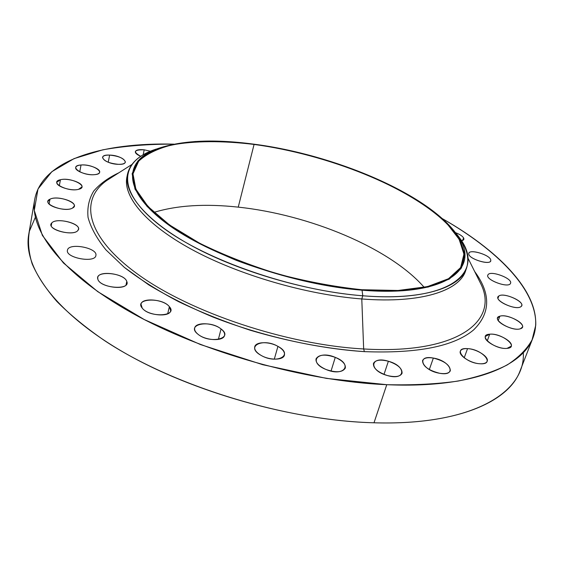 <?xml version="1.0" encoding="UTF-8"?>
<svg xmlns="http://www.w3.org/2000/svg" width="564" height="564" viewBox="0 0 564 564"><rect width="100%" height="100%" fill="white"/><g stroke="black" fill="none" stroke-linecap="round" stroke-linejoin="round"><path stroke-width="0.85" d="M533.029 337.632C547.193 299.71 503.596 253.335 442.303 218.613C496.969 249.887 536.999 289.586 535.744 325.266L532.071 339.88C526.938 349.123 518.668 357.47 507.255 364.915C493.993 371.711 477.595 377.097 458.053 381.067C436.811 384.091 413.045 385.297 386.77 384.69C470.383 388.49 522.574 367.037 533.029 337.632L520.128 370.745C508.975 401.871 456.664 425.291 374.002 422.788L386.77 384.69L326.478 378.395L262.796 364.718L200.488 344.562L144.194 319.52L97.692 291.609L63.415 262.951L42.37 235.407L34.277 210.435L37.985 189.011L51.853 171.675L74.053 158.625L102.81 149.82C124.623 145.949 148.276 144.053 173.782 144.144C103.36 142.347 42.103 159.64 34.714 199.437C29.18 229.696 61.307 273.427 131.757 312.851C202.025 352.19 305.336 381.327 386.77 384.69L374.002 422.788C293.484 420.709 191.993 392.05 123.156 352.049C54.144 311.955 22.891 266.525 28.722 234.462L34.714 199.437M474.655 271.495C491.004 293.675 490.659 313.154 473.605 329.919C454.048 346.388 417.635 353.628 364.365 351.633L363.66 348.961C457.439 354.594 499.189 321.106 480.965 284.143C499.189 321.106 457.439 354.594 363.66 348.961L364.365 351.633C327.698 349.024 289.649 341.883 250.212 330.222C224.768 321.825 200.911 312.315 178.647 301.684C157.737 290.622 139.639 279.194 124.355 267.392L105.962 249.901C96.733 238.452 90.762 227.609 88.047 217.38C87.103 207.637 88.999 198.859 93.737 191.048C99.913 183.857 108.267 177.78 118.814 172.81C108.267 177.78 99.913 183.857 93.737 191.048C88.999 198.859 87.103 207.637 88.047 217.38C90.762 227.609 96.733 238.452 105.962 249.901L124.355 267.392L148.797 284.89C167.875 296.361 189.243 307.07 212.903 317.031C261.597 336.038 316.615 348.524 364.365 351.633C417.635 353.628 454.048 346.388 473.605 329.919C490.659 313.154 491.004 293.675 474.655 271.495M127.274 175.503C121.838 194.672 143.531 222.9 190.449 248.738C237.282 274.513 305.991 294.711 361.785 298.955L363.66 348.961C287.069 344.851 190.35 312.442 137.99 274.386C85.263 236.26 79.32 199.642 106.892 180.402C79.32 199.642 85.263 236.26 137.99 274.386C190.35 312.442 287.069 344.851 363.66 348.961L361.785 298.955C422.288 303.777 460.992 290.241 466.019 269.444M362.779 295.776C421.858 300.556 460.316 287.929 466.569 268.034C469.967 256.965 466.104 244.973 454.979 232.058L459.202 237.437C485.964 271.481 451.651 303.016 362.779 295.776L361.785 298.955L362.779 295.776L362.046 290.185C448.563 297.439 482.446 267.167 456.466 234.06C427.385 193.6 333.987 154.487 253.87 144.165C211.641 138.554 178.245 140.535 153.683 150.094C123.685 162.792 123.502 191.548 166.81 223.619C209.745 255.633 294.535 284.982 362.046 290.185L362.779 295.776C293.442 290.587 206.227 260.328 162.362 227.306C118.102 194.227 118.715 164.632 149.601 151.582L155.995 149.143C139.802 154.48 130.312 162.77 127.527 174.015C123.417 193.24 146.069 221.123 192.994 246.475C239.848 271.77 307.655 291.51 362.779 295.776M466.569 268.034L465.561 270.889C459.272 290.897 420.807 303.651 361.785 298.955C306.717 294.76 239.002 275.042 192.225 249.704C145.378 224.303 122.783 196.314 126.921 176.976L127.527 174.015M253.87 144.165C327.501 154.078 410.606 186.86 447.767 223.823L459.879 239.404L464.764 254.364L461.451 267.9L449.289 279.095L428.139 287.055L398.586 290.939L362.046 290.185C321.699 286.286 276.924 275.683 236.062 260.244C209.984 249.26 187.537 237.514 168.721 225.008L147.169 206.523L135 189.109L132.131 173.698L137.877 160.952L151.152 151.258C163.25 146.337 177.914 143.094 195.151 141.522C213.446 140.88 233.017 141.761 253.87 144.165M361.7 289.72L398.043 290.481L427.449 286.618L448.507 278.722L460.626 267.59L463.953 254.131L459.117 239.249L447.083 223.746C410.148 186.959 327.381 154.303 254.075 144.44C222.851 140.64 194.22 140.697 171.287 145.075C157.173 148.776 146.302 154.148 138.673 161.184L132.984 173.867L135.868 189.201L148.001 206.53L169.447 224.909L199.48 243.154C223.281 254.865 249.408 265.136 277.848 273.97C306.724 281.598 334.678 286.85 361.7 289.72C308.17 285.44 242.428 266.278 196.942 241.808C151.392 217.288 129.311 190.336 133.323 171.773C139.104 144.708 193.219 136.086 254.075 144.44C354.439 156.447 476.848 218.212 462.755 263.134C456.748 282.409 419.207 294.507 361.7 289.72M238.241 207.136L254.075 144.44L238.241 207.136C205.275 203.555 177.159 205.303 153.909 212.381C177.159 205.303 205.275 203.555 238.241 207.136C309.213 214.623 389.759 247.836 424.191 287.344C389.759 247.836 309.213 214.623 238.241 207.136M35.335 217.302L29.42 231.134C27.643 241.23 28.552 252.129 32.148 263.825C37.386 275.909 45.614 288.444 56.837 301.423C69.795 314.536 85.643 327.564 104.382 340.501C172.683 385.896 285.546 420.631 374.002 422.788C473.006 425.792 525.726 391.987 523.3 352.62M95.866 255.598L95.887 255.513C95.147 263.381 65.255 257.903 67.447 250.247L67.468 250.162C68.596 242.358 97.84 247.822 95.901 255.421L95.866 255.598M490.765 260.173L490.694 260.864C489.679 265.538 468.522 258.791 468.776 253.885L468.853 253.292C469.868 248.661 490.659 255.175 490.765 260.173C490.574 254.78 467.88 248.294 468.776 253.885C468.606 259.264 492.019 265.961 490.765 260.173M51.754 222.977L51.239 225.847L51.754 222.977C56.231 217.401 80.342 223.097 78.466 229.273L77.86 230.486C73.856 236.217 49.131 230.563 51.035 224.331L51.754 222.977C45.24 228.956 73.116 236.979 77.86 230.486C83.754 224.472 56.886 216.759 51.754 222.977M487.93 274.915C489.933 269.93 512.909 278.39 510.533 283.269L510.49 283.382C508.77 288.535 485.371 279.963 487.839 275.119L487.93 274.915C484.688 279.61 508.693 288.655 510.49 283.382C513.275 278.574 489.982 269.867 487.93 274.915M49.963 199.198L49.11 204.006L49.963 199.198C56.47 195.588 75.83 201.073 74.272 206.093L72.453 208.123C66.235 211.874 46.382 206.361 47.989 201.32L49.963 199.198C40.312 203.322 64.24 212.875 72.453 208.123C81.533 203.851 58.289 194.686 49.963 199.198M497.991 298.25L498.809 296.022C503.398 292.258 524.09 301 521.672 305.744L520.96 306.633C516.561 310.574 495.488 301.669 498.005 296.995L498.809 296.022L497.991 298.25M60.419 179.733L59.326 185.817L60.419 179.733C67.92 177.723 83.232 182.814 81.949 186.91L78.551 189.328C71.191 191.45 55.526 186.303 56.851 182.207L60.419 179.733C48.567 182.066 67.729 192.317 78.551 189.328C89.979 186.804 71.113 176.927 60.419 179.733M498.238 320.535L499.859 316.2C506.62 313.774 524.781 322.552 522.398 327.176L520.346 328.777C513.656 331.343 495.213 322.397 497.681 317.856L499.859 316.2L498.238 320.535M81.026 165.005L79.75 171.83L81.026 165.005C88.76 164.244 100.695 168.833 99.652 172.196C99.306 173.536 97.586 174.361 94.491 174.664C86.793 175.51 74.624 170.85 75.71 167.501C76.07 166.119 77.846 165.287 81.026 165.005C67.835 165.696 81.9 175.968 94.491 174.664C107.456 173.775 93.307 163.793 81.026 165.005M487.233 340.91L489.714 334.205C498.075 333.176 513.48 341.692 511.21 346.197L507.064 348.369C498.661 349.497 483.101 340.818 485.428 336.405L489.714 334.205L487.233 340.91M109.627 155.093L108.217 162.242L109.627 155.093C119.025 156.101 124.284 158.435 125.391 162.079C124.898 163.63 122.571 164.378 118.412 164.328C108.944 163.334 103.642 161.008 102.514 157.342C103.036 155.763 105.405 155.015 109.627 155.093C95.802 154.339 104.812 164.103 118.412 164.328C132.216 164.914 122.825 155.311 109.627 155.093M464.2 357.823L467.542 348.637C476.749 348.954 489.256 356.906 487.176 361.256C486.379 363.075 484.025 363.914 480.119 363.766C470.799 363.491 458.25 355.419 460.351 351.161C461.169 349.299 463.566 348.46 467.542 348.637L464.2 357.823M144.215 149.82L143.164 154.818L144.215 149.82L150.412 151.237L144.215 149.82C133.922 149.636 132.773 151.801 140.746 156.32C136.996 154.733 135.191 153.175 135.332 151.638C136.058 149.89 139.019 149.284 144.215 149.82M429.324 369.547L433.349 358.069C444.502 360.967 450.164 365.197 450.326 370.752C449.092 373.312 445.518 374.158 439.603 373.276C428.358 370.336 422.676 366.114 422.542 360.615C423.804 358.006 427.406 357.16 433.349 358.069L429.324 369.547M384.006 374.397L388.377 361.242C397.817 364.513 402.379 368.532 402.054 373.297C400.186 376.731 395.209 377.45 387.123 375.469C377.654 372.148 373.093 368.144 373.446 363.456C375.342 359.987 380.319 359.247 388.377 361.242L384.006 374.397M331.026 371.077L335.27 357.372C342.517 360.622 345.866 364.196 345.309 368.088C342.545 372.437 336.116 372.91 326.013 369.49C318.808 366.205 315.48 362.659 316.044 358.852C318.829 354.467 325.238 353.973 335.27 357.372L331.026 371.077M274.294 359.169L277.932 346.366C282.832 349.229 285.003 352.147 284.432 355.13C283.417 360.297 269.754 360.516 261.104 355.398C256.303 352.535 254.181 349.659 254.738 346.761C255.802 341.53 269.331 341.361 277.932 346.366L274.294 359.169M218.36 339.429L221.06 328.967C223.837 331.167 224.994 333.317 224.542 335.411C223.64 341.495 205.684 340.797 198.027 334.276C195.377 332.111 194.27 330.025 194.7 328.008C195.687 321.868 213.354 322.587 221.06 328.967L218.36 339.429M167.691 313.817L169.369 306.668L170.688 310.722C169.912 317.595 147.507 315.593 142.198 308.071L141 304.215C141.888 297.306 163.849 299.287 169.369 306.668L167.691 313.817M126.019 284.975L126.78 281.45L126.942 283.325C126.244 290.82 99.652 287.139 97.847 279.215L97.734 277.544C98.566 270.043 124.595 273.618 126.78 281.45L126.019 284.975M463.58 237.888L462.706 240.412L463.58 237.888L463.834 239.383L461.422 240.75C463.65 240.356 464.369 239.404 463.58 237.888C462.346 236.006 459.646 234.257 455.486 232.657C459.646 234.257 462.346 236.006 463.58 237.888M520.96 306.633C527.002 302.741 504.054 291.835 498.809 296.022C492.287 299.71 515.785 311.053 520.96 306.633M520.346 328.777C529.8 326.168 508.439 313.21 499.859 316.2C489.996 318.519 511.597 331.935 520.346 328.777M507.064 348.369C519.874 347.438 501.593 332.781 489.714 334.205C476.686 334.812 494.776 349.849 507.064 348.369M480.119 363.766C495.904 364.873 482.382 349.116 467.542 348.637C451.813 347.248 464.666 363.195 480.119 363.766M439.603 373.276C457.552 376.66 450.467 360.685 433.349 358.069C415.774 354.502 421.801 370.407 439.603 373.276M387.123 375.469C405.995 381.165 406.686 366.071 388.377 361.242C370.153 355.539 368.221 370.259 387.123 375.469M326.013 369.49C344.216 377.245 353.367 364.238 335.27 357.372C317.828 349.793 307.591 362.187 326.013 369.49M261.104 355.398C276.966 364.682 294.288 354.848 277.932 346.366C262.761 337.42 244.804 346.529 261.104 355.398M198.027 334.276C210.104 344.322 234.243 338.421 221.06 328.967C209.42 319.337 185.274 324.575 198.027 334.276M142.198 308.071C149.538 318.04 178.316 316.341 169.369 306.668C162.101 297.08 133.922 298.335 142.198 308.071M97.847 279.215C100.138 288.345 130.975 290.601 126.78 281.45C124.2 272.595 94.378 270.177 97.847 279.215M67.468 250.162C65.001 257.875 95.386 263.451 95.901 255.421C97.84 247.822 68.596 242.358 67.468 250.162M467.76 257.678L480.965 284.143M131.842 164.519L106.892 180.402M459.202 237.437L456.466 234.06M149.601 151.582L153.683 150.094M460.682 269.077L462.755 263.134"/></g></svg>
